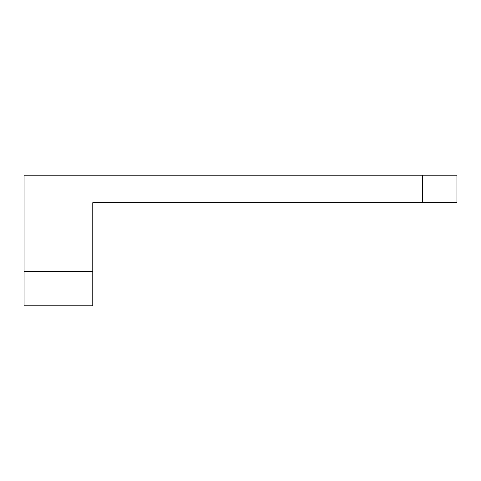 <?xml version="1.0" encoding="UTF-8"?>
<svg xmlns="http://www.w3.org/2000/svg" width="481" height="481" viewBox="0 0 481 481"><rect width="100%" height="100%" fill="white"/><g stroke="black" fill="none" stroke-linecap="round" stroke-linejoin="round"><path stroke-width="0.72" d="M456.95 202.705L92.767 202.705L92.767 271.422L24.05 271.422L24.05 305.778L92.767 305.778L92.767 271.422L92.767 305.778L24.05 305.778L24.05 175.222L24.05 271.422L92.767 271.422L92.767 202.705L456.95 202.705L456.95 175.222L24.05 175.222L422.595 175.222L422.595 202.705L422.595 175.222L456.95 175.222L456.95 202.705"/></g></svg>
